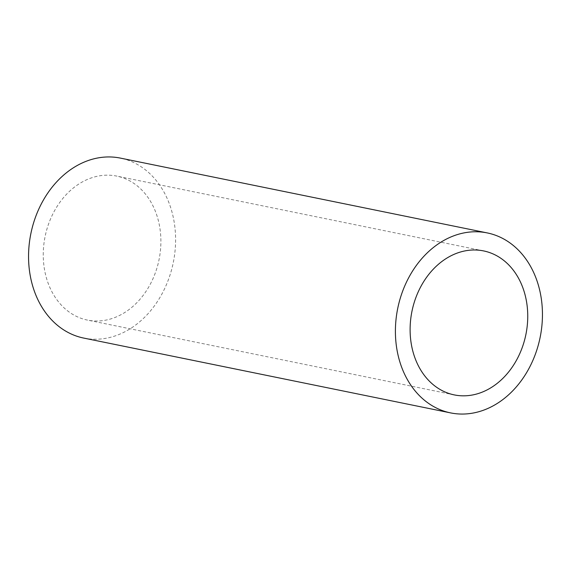 <?xml version="1.0" encoding="UTF-8"?>
<svg xmlns="http://www.w3.org/2000/svg" width="571" height="571" viewBox="0 0 571 571"><rect width="100%" height="100%" fill="white"/><g stroke="black" fill="none" stroke-linecap="round" stroke-linejoin="round"><path stroke-width="0.43" stroke-dasharray="2.85 2.14" d="M83.723 338.075A91.838 72.66 101.5 0 0 175.597 239.306A91.838 72.66 101.5 0 0 120.424 158.11M43.253 255.123A73.466 58.128 -78.5 0 1 116.755 176.104A73.466 58.128 -78.5 0 1 160.894 241.062A73.466 58.128 -78.5 0 1 87.392 320.081A73.466 58.128 -78.5 0 1 43.253 255.123M483.608 250.919L116.755 176.104M454.245 394.896L87.392 320.081"/><path stroke-width="0.86" d="M542.45 314.114A91.838 72.66 101.5 0 0 487.277 232.925A91.838 72.66 101.5 0 0 395.403 331.694A91.838 72.66 101.5 0 0 450.576 412.89A91.838 72.66 101.5 0 0 542.45 314.114M487.277 232.925L120.424 158.11A91.838 72.66 101.5 0 0 28.55 256.886A91.838 72.66 101.5 0 0 83.723 338.075L450.576 412.89M410.106 329.938A73.466 58.128 -78.5 0 1 483.608 250.919A73.466 58.128 -78.5 0 1 527.747 315.877A73.466 58.128 -78.5 0 1 454.245 394.896A73.466 58.128 -78.5 0 1 410.106 329.938"/></g></svg>
